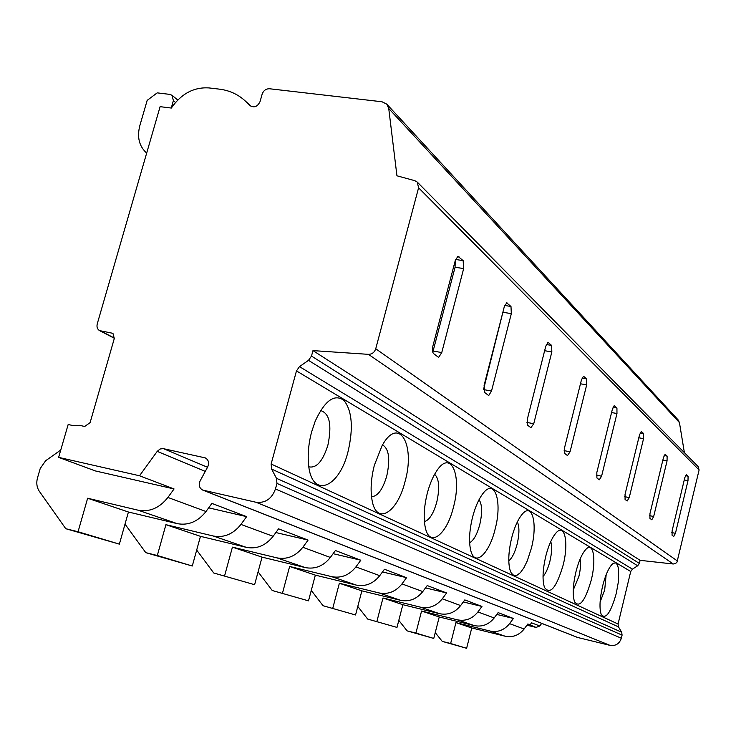<?xml version="1.0" encoding="UTF-8"?>
<svg xmlns="http://www.w3.org/2000/svg" width="736" height="736" viewBox="0 0 736 736"><rect width="100%" height="100%" fill="white"/><g stroke="black" fill="none" stroke-linecap="round" stroke-linejoin="round"><path stroke-width="1.1" d="M541.714 623.374L539.782 625.996L536.038 627.412L527.85 623.972L524.124 629.013C519.027 635.297 512.698 637.698 505.154 636.217L471.748 627.964L455.934 622.619L450.644 643.503L442.244 641.378L435.243 632.629M539.782 625.996L531.567 622.822L530.086 624.827M524.124 629.013L509.57 623.64L513.397 618.452L498.116 612.619L494.187 617.955C488.805 624.606 482.154 627.155 474.242 625.6L439.236 616.98L433.762 638.434L407.1 630.862L398.802 620.374M494.187 617.955L477.903 611.938L481.951 606.455L464.802 599.904L460.635 605.562C454.94 612.619 447.939 615.333 439.613 613.714L402.85 604.698L396.989 627.403L367.65 619.059L357.788 606.436M460.635 605.562L442.299 598.791L446.586 592.958L427.211 585.562L422.786 591.578C416.732 599.095 409.326 602.002 400.559 600.309L361.864 590.852L355.552 614.974L323.049 605.71L311.273 590.428M422.786 591.578L401.976 583.896L406.539 577.677L384.459 569.25L379.739 575.681C373.29 583.712 365.433 586.84 356.169 585.065L315.339 575.138L308.494 600.861L272.219 590.493L258.088 571.863M379.739 575.681L355.92 566.886L360.806 560.216L335.414 550.528L330.354 557.446C323.454 566.067 315.091 569.452 305.274 567.594L262.062 557.143L254.61 584.697L213.734 572.994L196.687 550.068M330.354 557.446L302.827 547.28L308.08 540.095L275.862 532.542M200.468 536.342L165.913 524.676L157.32 555.514L192.289 566.002L200.468 536.342L246.321 547.354C256.754 549.314 265.687 545.624 273.12 536.305L278.567 528.834L308.08 540.095M273.12 536.305L240.948 524.418L246.615 516.644L211.904 503.396L205.997 511.511C197.956 521.649 188.37 525.697 177.247 523.646L128.432 512.017L119.37 544.134L78.062 531.742L65.762 528.706L39.33 491.308C36.763 487.425 36.165 482.926 37.527 477.802L40.232 468.501L45.641 460.736L60.757 450.036M205.997 511.511L167.9 497.444L174.064 488.952L95.413 470.948L58.622 457.369L68.163 424.516L73.692 425.721L79.295 425.298L84.686 426.466L90.114 422.62L114.301 338.496L112.939 333.344L99.562 330.611C97.308 329.204 96.536 326.959 97.244 323.886L160.108 106.665L171.332 108.054C181.231 93.757 193.724 87.041 208.812 87.906L219.337 89.139C229.108 90.335 237.553 94.107 244.683 100.455L250.194 105.754C254.352 107.999 257.646 106.582 260.084 101.504L262.145 94.162C263.516 90.528 265.963 88.725 269.477 88.752L382.012 101.77L386.796 104.153L388.746 108.523L396.943 175.803L414.874 180.697L417.275 182.096L418.582 187.818L375.737 348.772C374.468 352.415 372.039 354.264 368.46 354.347L312.975 350.612L640.099 560.335L639.354 563.417L637.67 565.791L632.417 569.149L630.724 571.513L618.065 624.008L618.488 626.888L621.662 632.233L622.095 635.122L621.34 638.241C619.427 643.77 615.655 646.153 610.034 645.38L577.484 637.44L202.722 490.084C199.263 488.124 198.416 485.042 200.164 480.82L207.662 467.01C209.383 462.916 208.592 459.871 205.298 457.893L162.978 448.574L160.08 449.024L157.219 451.37L205.28 471.39M58.622 457.369L139.527 475.769L174.064 488.952M139.527 475.769L157.219 451.37M312.975 350.612L311.494 356.058L308.494 360.346L299.469 366.629L296.47 370.907L271.133 464.011L271.602 469.071L276.469 478.317L276.957 483.414L275.448 488.98C271.786 498.879 265.291 503.304 255.972 502.256L202.722 490.084M591.229 580.124C585.148 601.018 579.591 608.249 574.568 601.827C572.406 595.304 572.847 585.368 575.892 572.001C578.643 561.329 581.918 553.831 585.746 549.516C593.382 540.914 596.5 559.599 591.229 580.124M563.114 565.23C556.361 587.834 550.151 595.222 544.474 587.411C542.202 580.235 542.644 569.784 545.808 556.066C548.568 545.404 551.954 537.712 555.965 533.002C564.779 522.551 568.965 542.809 563.114 565.23M531.328 548.394L527.243 560.942L523.903 567.76L520.361 572.691L516.893 575.34L513.774 575.46L511.244 573.004L510.278 570.851C507.914 562.939 508.374 551.972 511.649 537.97C514.381 527.482 517.822 519.671 521.971 514.519C532.22 501.556 537.906 523.655 531.328 548.394M495.107 529.202C489.385 553.26 475.392 566.913 471.04 551.558C468.657 542.828 469.154 531.392 472.53 517.242C475.171 507.196 478.566 499.394 482.715 493.847C494.748 477.296 502.624 501.529 495.107 529.202M453.459 507.141C447 534.152 430.137 547.98 425.537 528.595C423.283 519.036 423.872 507.26 427.285 493.276C429.714 484.113 432.869 476.624 436.77 470.81C450.966 448.914 462.245 475.585 453.459 507.141M405.058 481.5C397.596 512.642 376.473 525.936 372.076 500.333C370.272 490.121 371.027 478.418 374.357 465.235L382.058 445.74C398.682 415.251 415.702 444.406 405.058 481.5M348.11 451.324C339.038 489.33 310.592 499.394 308.402 462.64C307.712 452.934 308.77 442.713 311.595 431.986L315.22 421.158C324.907 400.393 334.512 393.493 344.043 400.476C352.112 411.038 353.464 427.984 348.11 451.324M616.28 593.4C610.742 612.84 605.737 619.878 601.248 614.523C599.224 608.571 599.674 599.113 602.6 586.15C605.296 575.561 608.451 568.284 612.067 564.337L613.373 563.279L615.692 562.902L617.467 564.843L618.553 568.891L618.378 581.762L616.28 593.4M606.16 574.724L604.679 590.024L600.098 602.011M580.134 559.01C580.971 563.491 580.548 569.324 578.873 576.509L573.234 590.088M550.749 541.53C552.156 546.222 551.871 552.828 549.893 561.338C548.053 568.44 545.762 573.491 543.03 576.472M517.353 521.916C519.506 526.709 519.432 534.134 517.123 544.18C514.906 552.534 512.127 558.081 508.788 560.832M479.035 499.689C482.209 504.445 482.448 512.762 479.762 524.621C477.084 534.41 473.708 540.454 469.623 542.754M434.636 474.269C439.171 478.777 439.88 488.051 436.77 502.108C433.513 513.599 429.382 520.113 424.387 521.649M382.554 444.884C388.967 448.813 390.374 459.163 386.777 475.934C382.766 489.468 377.678 496.395 371.524 496.717M320.565 410.522C329.599 413.347 332.046 424.874 327.906 445.114C322.883 461.159 316.535 468.39 308.872 466.826M417.275 182.096L698.188 466.624L699.099 469.982L677 562.129L675.574 563.518L673.274 563.997L640.099 560.335M651.792 519.782L653.678 516.497L667.055 460.892L667.12 456.09L665.123 454.287L663.476 457.507L649.962 513.618L649.934 518.365L651.792 519.782M627.164 501.023L629.243 497.591L643.549 438.665L643.568 433.522L641.295 431.48L639.52 434.847L625.048 494.344L625.066 499.422L627.164 501.023M599.297 479.798L601.588 476.201L616.97 413.531L616.934 407.992L614.312 405.674L612.389 409.207L596.822 472.512L596.905 477.977L599.297 479.798M567.502 455.584L570.05 451.812L586.675 384.891L586.564 378.893L583.519 376.234L581.431 379.932L564.595 447.58L564.76 453.496L567.502 455.584M530.877 427.69L533.747 423.724L551.834 351.946L551.623 345.414L548.035 342.323L545.772 346.205L527.427 418.839L527.712 425.279L530.877 427.69M488.253 395.223L488.814 395.388L491.51 391.055L511.327 313.646L510.986 306.48L506.69 302.846L504.234 306.93L484.104 385.324L484.536 392.389L488.253 395.223M438.003 356.951L438.794 357.162L441.756 352.572L463.662 268.576L463.137 260.627L457.893 256.321L455.244 260.618L432.961 345.764C432.124 349.582 432.336 352.194 433.587 353.593L438.003 356.951M673.716 536.48L675.446 533.333L687.994 480.691L688.096 476.192L686.329 474.582L684.802 477.664L672.124 530.757L672.051 535.21L673.716 536.48M483.616 389.178L503.829 308.494M432.786 352.25L455.069 267.242L455.244 260.618M386.796 104.153L678.16 419.934L679.438 422.574L684.379 452.631M513.397 618.452L496.782 614.431M509.57 623.64C504.335 630.099 497.849 632.574 490.121 631.056L455.934 622.619M481.951 606.455L463.294 601.956M477.903 611.938C472.374 618.783 465.548 621.414 457.433 619.832L421.572 611.018L415.904 633.08L407.1 630.862M146.676 153.079C139.178 146.354 136.887 137.227 139.812 125.709L147.172 100.372L157.2 92.865L169.896 94.392L172.068 95.312L173.374 100.666L171.249 108.045M446.586 592.958L425.491 587.898M442.299 598.791C436.439 606.068 429.235 608.874 420.688 607.218L382.987 597.982L376.906 621.386M433.762 638.434L415.904 633.08M439.236 616.98L421.572 611.018M402.85 604.698L382.987 597.982M355.552 614.974L323.049 605.71M361.864 590.852L339.36 583.252L332.792 608.148M315.339 575.138L289.634 566.453L282.504 593.069M262.062 557.143L232.429 547.133L224.627 575.708M128.432 512.017L87.639 498.235L78.062 531.742M471.748 627.964L466.624 648.296L450.644 643.503M401.976 583.896C395.738 591.661 388.111 594.67 379.095 592.94L339.36 583.252M355.92 566.886C349.25 575.202 341.154 578.459 331.623 576.638L289.634 566.453M302.827 547.28C295.67 556.241 287.04 559.765 276.92 557.86L232.429 547.133M240.948 524.418C233.22 534.134 223.974 537.988 213.21 535.992L165.913 524.676M167.9 497.444C159.51 508.042 149.564 512.293 138.055 510.186L87.639 498.235M396.989 627.403L367.65 619.059M442.244 641.378L466.624 648.296M536.038 627.412L526.939 625.204M308.494 600.861L272.219 590.493M254.61 584.697L213.734 572.994M157.32 555.514L145.765 552.644L125.019 524.115M192.289 566.002L145.765 552.644M119.37 544.134L65.762 528.706M406.539 577.677L382.481 571.946M360.806 560.216L333.114 553.674M246.615 516.644L208.674 507.84M163.456 448.656L207.515 467.268M204.36 457.59L206.154 458.362M203.458 490.314L577.944 637.588M255.972 502.256L610.034 645.38M275.448 488.98L621.34 638.241M276.957 483.414L622.095 635.122M276.469 478.317L621.662 632.233M271.602 469.071L618.488 626.888M271.133 464.011L618.065 624.008M296.47 370.907L630.724 571.513M299.469 366.629L632.417 569.149M308.494 360.346L637.67 565.791M311.494 356.058L639.354 563.417M368.46 354.347L673.274 563.997M375.737 348.772L677.451 561.016M699.099 469.982L418.582 187.818M675.446 533.333L671.802 532.56M688.096 476.192L685.446 475.668M687.994 480.691L684.25 479.946M653.678 516.497L649.612 515.651M667.12 456.09L664.13 455.51M667.055 460.892L662.86 460.074M629.243 497.591L624.662 496.653M643.568 433.522L640.164 432.878M643.549 438.665L638.811 437.764M601.588 476.201L596.408 475.152M614.652 405.812L614.155 405.72M616.934 407.992L613.024 407.275M616.97 413.531L611.57 412.528M570.05 451.812L564.144 450.644M583.952 376.39L583.335 376.28M586.564 378.893L582.038 378.092M586.675 384.891L580.474 383.778M533.747 423.724L526.958 422.427M548.596 342.516L547.823 342.387M551.623 345.414L546.314 344.503M551.834 351.946L544.631 350.695M491.51 391.055L483.626 389.592M507.444 303.085L506.46 302.928M510.986 306.48L504.703 305.449M511.327 313.646L503.341 312.331M441.756 352.572L433.154 351.035M458.942 256.606L457.654 256.413M463.137 260.627L455.593 259.468M463.662 268.576L455.069 267.242M388.746 108.523L679.438 422.574M251.418 106.536L245.806 101.504M175.508 102.424L173.374 100.666M474.242 625.6L457.433 619.832M439.613 613.714L420.688 607.218M400.559 600.309L379.095 592.94M356.169 585.065L331.623 576.638M305.274 567.594L276.92 557.86M246.321 547.354L213.21 535.992M177.247 523.646L138.055 510.186M505.154 636.217L490.121 631.056M114.163 337.971L100.814 331.044M438.15 357.052L438.794 357.162M244.683 100.455L251.51 106.573M172.068 95.312L177.744 100.022M99.562 330.611L114.227 338.22"/></g></svg>
